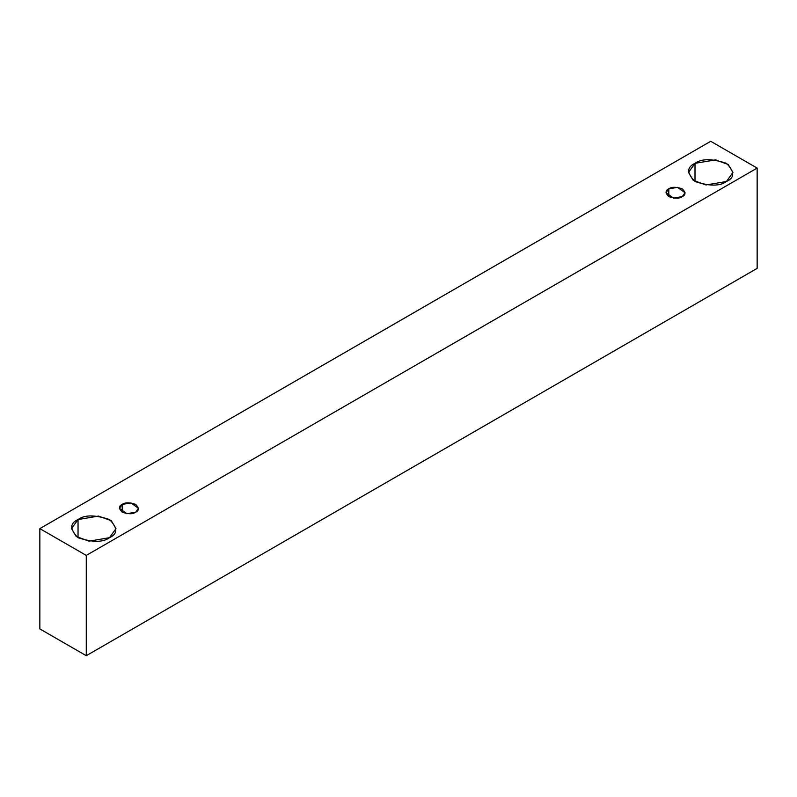 <?xml version="1.0" encoding="UTF-8"?>
<svg xmlns="http://www.w3.org/2000/svg" width="797" height="797" viewBox="0 0 797 797"><rect width="100%" height="100%" fill="white"/><g stroke="black" fill="none" stroke-linecap="round" stroke-linejoin="round"><path stroke-width="1.2" d="M86.275 655.712L757.15 268.38L757.15 168.087L86.275 555.419L86.275 655.712L86.275 555.419L39.85 528.62L710.725 141.288L757.15 168.087L757.15 268.38L86.275 655.712L39.85 628.913L39.85 528.62L39.85 628.913L86.275 655.712M86.275 555.419L757.15 168.087L710.725 141.288L39.85 528.62L86.275 555.419M695.004 163.335C701.539 158.523 712.03 158.523 726.456 163.335C734.774 171.664 734.774 177.721 726.456 181.497C719.91 186.299 709.43 186.299 695.004 181.497C686.675 173.168 686.675 167.111 695.004 163.335L688.488 172.411L693.221 180.331L705.973 184.954L726.456 181.497L732.961 172.411L728.239 164.501L715.487 159.868L695.004 163.335L695.004 181.497L695.004 163.335M78.036 519.534C84.572 514.732 95.062 514.732 109.488 519.534C117.807 527.863 117.807 533.92 109.488 537.696C102.943 542.508 92.462 542.508 78.036 537.696C69.708 529.367 69.708 523.31 78.036 519.534L71.521 528.62L76.253 536.53L89.005 541.163L109.488 537.696L115.993 528.62L111.271 520.7L98.519 516.077L78.036 519.534L78.036 537.696L78.036 519.534M122.21 504.411C125.019 502.349 129.503 502.349 135.689 504.411C139.256 507.978 139.256 510.568 135.689 512.192C132.89 514.254 128.397 514.254 122.21 512.192C118.643 508.625 118.643 506.025 122.21 504.411L119.42 508.297L126.912 513.676L135.689 512.192L138.479 508.297L130.987 502.927L122.21 504.411L122.21 512.192L122.21 504.411M668.803 188.839C671.602 186.777 676.095 186.777 682.272 188.839C685.848 192.406 685.848 195.006 682.272 196.62C679.472 198.682 674.979 198.682 668.803 196.62C665.226 193.053 665.226 190.463 668.803 188.839L666.003 192.735L673.495 198.104L682.272 196.62L685.071 192.735L677.58 187.355L668.803 188.839L668.803 196.62L668.803 188.839"/></g></svg>
